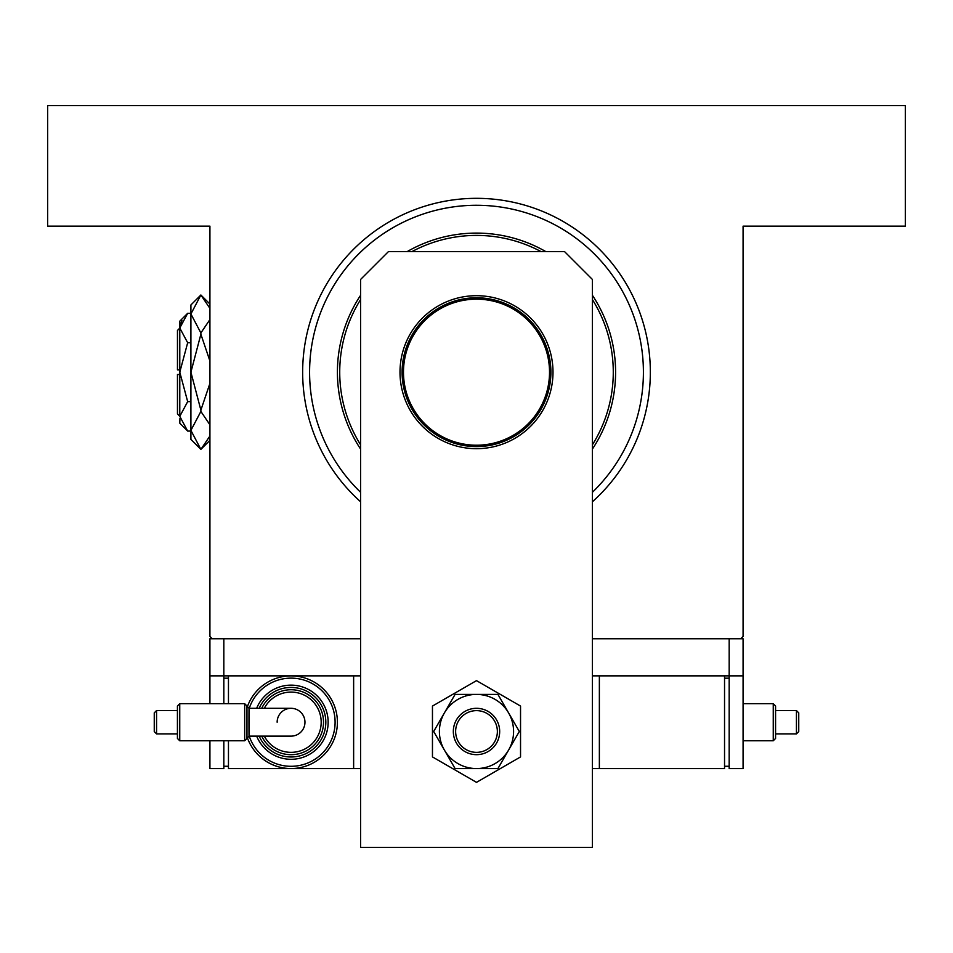 <?xml version="1.0" encoding="UTF-8"?>
<svg xmlns="http://www.w3.org/2000/svg" width="953" height="953" viewBox="0 0 953 953"><rect width="100%" height="100%" fill="white"/><g stroke="black" fill="none" stroke-linecap="round" stroke-linejoin="round"><path stroke-width="1.43" d="M360.591 501.766A173.863 173.863 0 0 1 476.5 198.331A173.863 173.863 0 0 1 592.409 501.766M212.233 638.772L360.591 638.772L223.824 638.772L223.824 675.856L209.922 675.856L209.922 638.772L212.233 638.772L209.922 636.449L209.922 226.147L47.65 226.147L47.65 105.604L905.35 105.604L905.35 226.147L743.078 226.147L743.078 636.449L740.767 638.772L743.078 638.772L743.078 675.856L592.409 675.856M743.078 675.856L743.078 768.583L729.176 768.583L729.176 638.772L592.409 638.772L740.767 638.772M476.5 205.276A166.906 166.906 0 0 0 360.591 492.284A166.906 166.906 0 0 1 509.319 208.54A166.906 166.906 0 0 1 592.409 492.284M476.5 297.777A74.405 74.405 0 0 1 550.905 372.182A74.405 74.405 0 0 1 476.5 446.6A74.405 74.405 0 0 1 402.095 372.182A74.405 74.405 0 0 1 476.5 297.777M476.5 445.206A73.024 73.024 0 0 0 549.524 372.182A73.024 73.024 0 0 0 476.5 299.171A73.024 73.024 0 0 0 403.476 372.182A73.024 73.024 0 0 0 476.5 445.206M592.409 444.789A136.767 136.767 0 0 0 592.409 299.576M541.113 251.64A136.767 136.767 0 0 0 411.887 251.64M360.591 299.576A136.767 136.767 0 0 0 360.591 444.789M360.591 449.066A139.09 139.09 0 0 1 360.591 295.299M407.11 251.64A139.09 139.09 0 0 1 545.89 251.64M592.409 295.299A139.09 139.09 0 0 1 592.409 449.066M553.002 372.182A76.502 76.502 0 0 0 476.5 295.692A76.502 76.502 0 0 0 399.998 372.182A76.502 76.502 0 0 0 476.5 448.684A76.502 76.502 0 0 0 553.002 372.182M592.409 847.396L592.409 279.455L564.593 251.64L388.407 251.64L360.591 279.455L360.591 847.396L592.409 847.396M432.459 706.066L432.459 756.92L476.5 782.353L520.541 756.92L520.541 706.066L476.5 680.633L432.459 706.066M439.404 731.487A37.096 37.096 0 0 0 444.384 750.035L455.081 768.583L497.919 768.583L519.325 731.487L497.919 694.403L455.081 694.403L433.675 731.487L444.384 750.035A37.096 37.096 0 0 0 508.616 750.035A37.096 37.096 0 0 0 476.5 694.403A37.096 37.096 0 0 0 439.404 731.487M360.591 675.856L223.824 675.856L223.824 703.671M798.745 731.582L798.745 722.219L798.745 731.582L796.434 733.893L796.434 710.545L775.575 710.545L775.575 738.444L775.575 705.994L773.252 703.671L743.078 703.671M775.575 738.444L773.252 740.767L773.252 703.671M599.366 675.856L599.366 768.583L724.542 768.583L724.542 675.856M599.366 768.583L592.409 768.583M729.176 766.26L724.542 766.26M729.176 678.179L724.542 678.179M775.575 710.545L775.575 705.994M798.745 722.219L798.745 712.856L798.745 722.219M468.531 712.213A20.859 20.859 0 0 0 457.214 739.457A20.859 20.859 0 0 0 484.469 750.773A20.859 20.859 0 0 0 495.786 723.53A20.859 20.859 0 0 0 468.531 712.213M485.351 752.918A23.182 23.182 0 0 1 455.081 740.338A23.182 23.182 0 0 1 467.649 710.068A23.182 23.182 0 0 1 497.919 722.636A23.182 23.182 0 0 1 485.351 752.918M277.144 722.219A13.914 13.914 0 0 1 291.046 708.305L249.043 708.305L246.97 706.066L246.97 738.444L249.043 736.133L291.046 736.133A13.914 13.914 0 0 0 304.96 722.219A13.914 13.914 0 0 1 291.046 736.133M248.971 722.219L248.971 722.219C248.995 740.171 249.078 740.171 249.209 722.219C249.078 704.279 248.995 704.279 248.971 722.219M179.748 740.767L177.425 738.444L177.425 705.994L179.748 703.671L179.748 740.767L244.659 740.767L244.659 703.671L179.748 703.671M156.566 733.893L154.255 731.582L154.255 712.856L156.566 710.545L156.566 733.893L177.425 733.893M337.41 722.219A46.363 46.363 0 0 0 247.423 706.554A46.363 46.363 0 0 1 337.41 722.219A46.363 46.363 0 0 1 247.423 737.884A46.363 46.363 0 0 0 291.046 768.583L228.458 768.583L228.458 740.767M328.142 722.219A37.096 37.096 0 0 0 256.667 708.305A37.096 37.096 0 0 1 328.142 722.219A37.096 37.096 0 0 1 256.667 736.133M323.508 722.219A32.45 32.45 0 0 0 261.73 708.305A32.45 32.45 0 0 1 323.508 722.219A32.45 32.45 0 0 1 261.73 736.133M360.591 768.583L291.046 768.583M353.634 768.583L353.634 675.856M228.458 703.671L228.458 675.856M223.824 766.26L228.458 766.26M223.824 678.179L228.458 678.179M209.922 740.767L209.922 768.583L223.824 768.583L223.824 740.767M209.922 703.671L209.922 675.856M291.046 708.305A13.914 13.914 0 0 1 304.96 722.219A13.914 13.914 0 0 0 291.046 708.305M179.783 416.235L177.461 413.912L177.461 374.505L179.783 374.505M179.95 418.379L179.783 423.18L187.67 431.078L179.783 416.354L187.67 401.63L179.783 372.182L187.67 342.746L179.783 328.023L187.67 313.299L190.91 313.299M187.67 342.746L190.91 342.746M181.963 320.482L179.95 325.986M187.67 431.078L190.91 431.078M187.67 401.63L190.91 401.63M209.922 435.997L200.88 449.375L190.91 439.404L190.91 304.96L200.88 294.989L209.922 308.367M209.922 319.565L200.88 332.942L190.91 313.966L200.88 294.989L209.922 304.031M209.922 440.334L200.88 449.375L190.91 430.399L191.112 433.043M190.91 430.399L200.88 411.434L209.922 424.8M209.922 383.392L200.88 410.124L190.91 372.182L200.88 334.241L209.922 360.996M200.88 411.434L200.88 410.124M200.88 334.241L200.88 332.942M179.783 416.354L179.783 321.185L187.67 313.299M179.783 369.871L177.461 369.871L177.461 330.465L179.783 328.142M249.257 736.133A44.041 44.041 0 0 0 335.099 722.219A44.041 44.041 0 0 0 249.257 708.305M259.18 736.133A34.773 34.773 0 0 0 325.819 722.219A34.773 34.773 0 0 0 259.18 708.305M264.315 736.133A30.139 30.139 0 0 0 321.185 722.219A30.139 30.139 0 0 0 264.315 708.305M796.434 733.893L775.575 733.893M773.252 740.767L743.078 740.767M798.745 712.856L796.434 710.545M246.97 738.444L244.659 740.767M156.566 710.545L177.425 710.545M246.97 705.994L244.659 703.671"/></g></svg>
